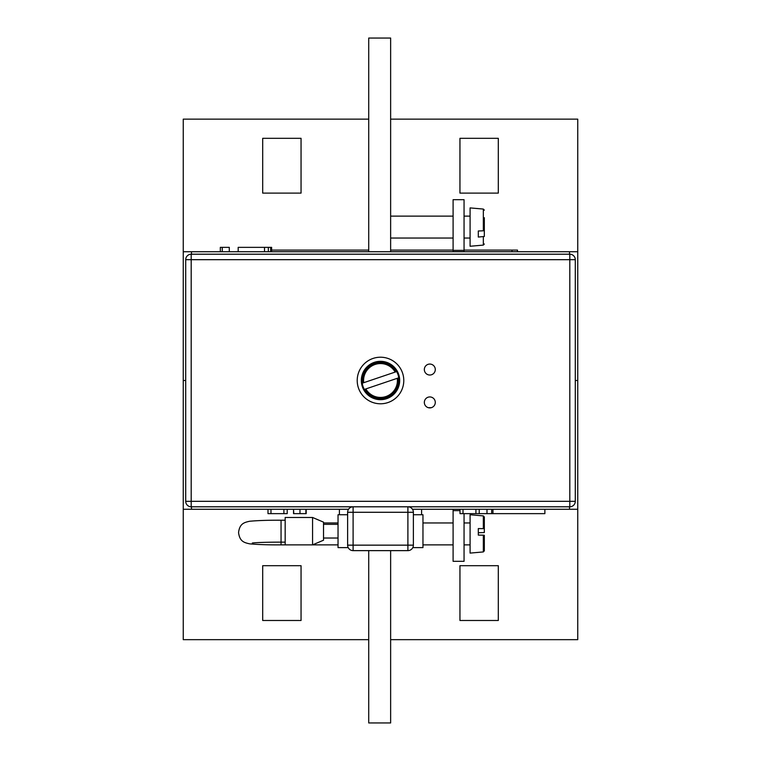 <?xml version="1.0" encoding="UTF-8"?>
<svg xmlns="http://www.w3.org/2000/svg" width="761" height="761" viewBox="0 0 761 761"><rect width="100%" height="100%" fill="white"/><g stroke="black" fill="none" stroke-linecap="round" stroke-linejoin="round"><path stroke-width="1.14" d="M390.64 639.668L577.751 639.668L577.751 380.5L575.287 380.5L577.751 380.5L577.751 119.144L390.64 119.144M577.751 251.739L183.249 251.739L183.249 119.144L368.724 119.144M301.052 565.699L262.697 565.699L262.697 620.491L301.052 620.491L301.052 565.699M498.303 620.491L498.303 565.699L459.948 565.699L459.948 620.491L498.303 620.491M459.948 193.113L498.303 193.113L498.303 138.321L459.948 138.321L459.948 193.113M262.697 138.321L262.697 193.113L301.052 193.113L301.052 138.321L262.697 138.321M368.724 639.668L183.249 639.668L183.249 509.261L348.528 509.261M390.64 550.631L390.64 722.95L368.724 722.95L368.724 550.631M390.64 251.739L390.64 38.05L368.724 38.05L368.724 251.739M323.52 522.959L338.036 522.959M285.166 542.136L281.056 542.136L281.056 544.876L338.036 544.876M252.338 543.012C252.186 542.954 259.396 542.165 281.056 542.136L281.056 520.22L285.166 520.22M323.52 538.027L338.036 538.027M323.52 524.329L338.036 524.329M312.562 517.48L312.562 544.876L323.52 540.215L323.52 522.141L312.562 517.48L285.166 517.48L285.166 544.876M185.713 380.5L183.249 380.5L185.713 380.5M183.249 251.739L183.249 509.261M271.629 251.739L271.629 247.354L264.514 247.354L264.514 251.739M268.338 247.354L268.338 251.739M270.678 247.354L270.678 251.739M264.514 247.354L238.183 247.354L238.183 251.739M229.289 251.739L229.289 247.354L220.319 247.354L220.319 251.739M222.26 247.354L222.26 251.739M412.472 509.261L577.751 509.261M283.901 509.261L283.901 513.646L267.996 513.646L267.996 509.261M283.901 513.646L287.211 513.646L287.211 509.261M270.983 513.646L270.983 509.261M544.876 509.261L544.876 513.646L492.966 513.646L492.966 509.261M486.983 509.261L486.983 513.646L479.23 513.646L479.23 509.261M293.784 513.646L293.537 509.261L293.537 513.646L306.179 513.646L306.179 509.261M305.893 513.646L305.893 509.261M299.977 513.646L299.977 509.261M475.92 509.261L475.92 513.646L460.015 513.646L460.015 509.261M475.92 513.646L479.23 513.646M463.011 513.646L463.011 509.261M486.983 513.646L491.673 513.646L491.673 509.261M491.673 513.646L492.966 513.646M460.015 510.631L453.099 510.631L453.099 561.314L464.058 561.314L464.058 513.646M464.058 251.739L464.058 199.686L453.099 199.686L453.099 250.369L464.058 250.369M453.099 510.631L453.099 509.261M453.099 251.739L453.099 250.369M429.813 407.896A5.479 5.479 0 0 0 435.292 402.417A5.479 5.479 0 0 0 429.813 396.938A5.479 5.479 0 0 0 424.334 402.417A5.479 5.479 0 0 0 429.813 407.896M429.813 375.021A5.479 5.479 0 0 0 435.292 369.542A5.479 5.479 0 0 0 429.813 364.062A5.479 5.479 0 0 0 424.334 369.542A5.479 5.479 0 0 0 429.813 375.021M380.5 403.787A23.287 23.287 0 0 0 403.787 380.5A23.287 23.287 0 0 0 380.5 357.213A23.287 23.287 0 0 0 357.213 380.5A23.287 23.287 0 0 0 380.5 403.787M191.192 254.203L569.808 254.203A5.479 5.479 0 0 1 575.287 259.682L575.287 501.318A5.479 5.479 0 0 1 569.808 506.797L191.192 506.797A5.479 5.479 0 0 1 185.713 501.318L185.713 259.682A5.479 5.479 0 0 1 191.192 254.203A5.479 5.479 0 0 0 185.713 259.682L191.192 259.682L191.192 501.318L569.808 501.318L569.808 259.682L191.192 259.682L191.192 254.203M396.234 371.71L395.178 372.072A16.923 16.923 0 0 0 363.72 382.697L362.664 383.059A18.017 18.017 0 0 1 396.234 371.71L362.236 383.202A18.454 18.454 0 0 0 364.348 389.432L365.822 388.928A16.923 16.923 0 0 0 397.28 378.303L398.336 377.941A18.017 18.017 0 0 1 364.766 389.29L398.764 377.798A18.454 18.454 0 0 0 396.652 371.568L396.234 371.71M374.364 362.331A19.177 19.177 0 0 0 362.331 386.636A19.177 19.177 0 0 0 386.636 398.669A19.177 19.177 0 0 0 398.669 374.364A19.177 19.177 0 0 0 374.364 362.331M484.329 236.462L484.329 223.782L484.329 236.462L478.308 237.061L478.308 230.983L478.308 237.061M478.308 230.983L483.33 230.811L483.33 209.066L470.089 207.905L470.089 246.26L483.33 245.099L483.33 236.89M484.329 217.703L484.329 230.383L483.33 230.811M483.33 535.164L478.308 535.107L478.308 528.581L483.33 528.629L483.33 515.901L470.089 514.74L470.089 553.095L483.33 551.934L483.33 535.164L484.329 535.287L484.329 550.736M483.33 515.901L484.329 516.995L484.329 532.548L478.308 532.729L478.308 535.107M484.329 528.752L483.33 528.629M517.48 251.739L517.48 250.093L464.058 250.093M453.099 250.093L390.64 250.093M368.724 250.093L271.629 250.093M412.785 547.616L422.964 547.616L422.964 514.74L413.375 514.74M348.215 547.616L338.036 547.616L338.036 514.74L347.625 514.74M421.594 509.261L421.594 514.74M407.896 550.631L407.896 506.797A5.479 5.479 0 0 1 413.375 512.277L413.375 545.152A5.479 5.479 0 0 1 407.896 550.631L353.104 550.631A5.479 5.479 0 0 1 347.625 545.152L347.625 512.277A5.479 5.479 0 0 1 353.104 506.797L353.104 550.631M191.468 251.739L191.468 254.203M569.532 251.739L569.532 254.203M569.532 509.261L569.532 506.797M191.468 509.261L191.468 506.797M569.808 254.203A5.479 5.479 0 0 1 575.287 259.682L569.808 259.682L569.808 254.203M191.192 506.797A5.479 5.479 0 0 1 185.713 501.318L191.192 501.318L191.192 506.797M575.287 501.318A5.479 5.479 0 0 1 569.808 506.797L569.808 501.318L575.287 501.318M512.001 251.739L512.001 250.093M428.291 407.677L431.335 407.677M407.896 506.797A5.479 5.479 0 0 1 413.375 512.277L347.625 512.277M413.375 545.152L347.625 545.152M281.056 520.22C268.471 520.153 258.017 520.495 249.694 521.247C244.176 522.465 239.686 523.568 238.554 532.548C239.686 541.528 244.176 542.631 249.694 543.849C258.017 544.6 268.471 544.943 281.056 544.876M483.33 245.099L484.329 244.005M390.64 216.124L453.099 216.124M464.058 216.124L470.089 216.124M390.64 238.041L453.099 238.041M464.058 238.041L470.089 238.041M483.33 209.066L484.329 210.16M422.964 544.876L453.099 544.876M464.058 544.876L470.089 544.876M422.964 522.959L453.099 522.959M464.058 522.959L470.089 522.959M483.33 551.934L484.329 550.84M339.406 509.261L339.406 514.74"/></g></svg>
